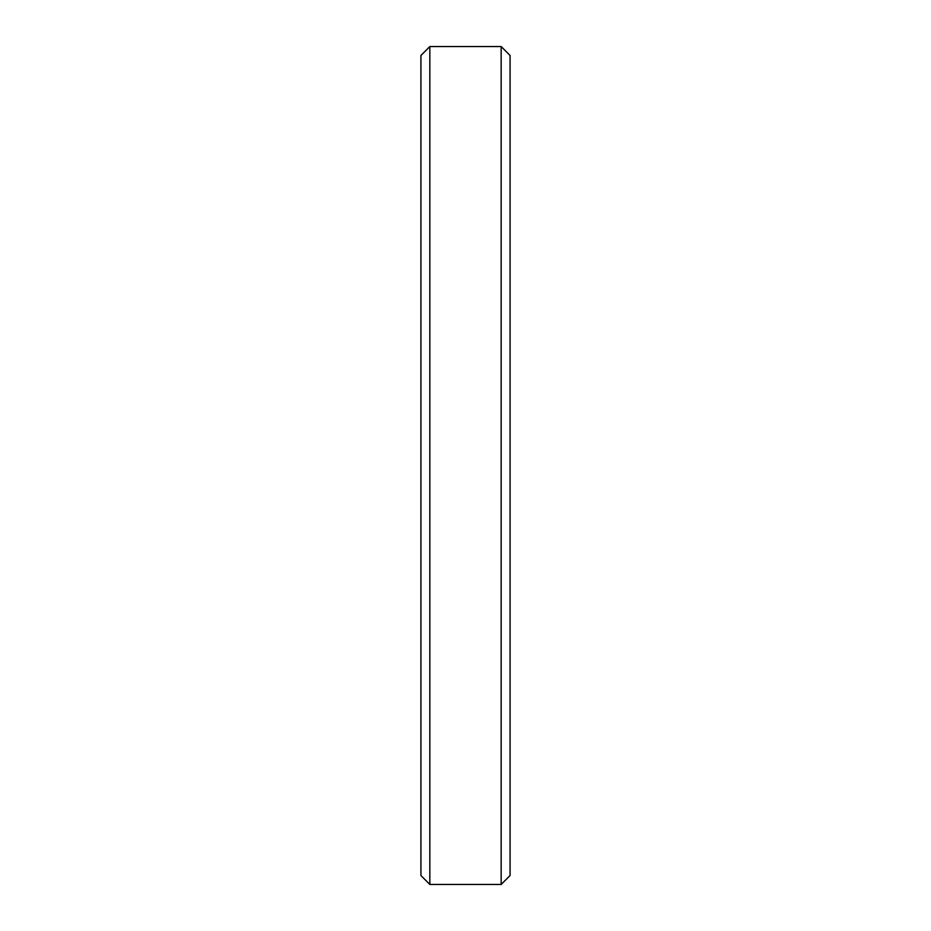 <?xml version="1.0" encoding="UTF-8"?>
<svg xmlns="http://www.w3.org/2000/svg" width="931" height="931" viewBox="0 0 931 931"><rect width="100%" height="100%" fill="white"/><g stroke="black" fill="none" stroke-linecap="round" stroke-linejoin="round"><path stroke-width="1.4" d="M429.843 46.55L420.928 55.464L420.928 875.536L429.843 884.45L429.843 46.55L501.157 46.55L501.157 884.45L429.843 884.45M501.157 46.55L510.072 55.464L510.072 875.536L501.157 884.45"/></g></svg>
